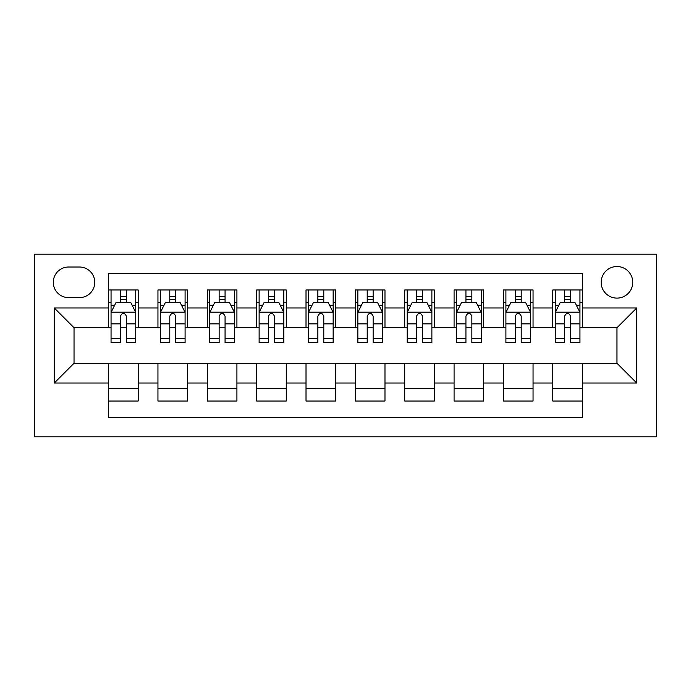 <?xml version="1.0" encoding="UTF-8"?>
<svg xmlns="http://www.w3.org/2000/svg" width="691" height="691" viewBox="0 0 691 691"><rect width="100%" height="100%" fill="white"/><g stroke="black" fill="none" stroke-linecap="round" stroke-linejoin="round"><path stroke-width="1.04" d="M616.968 266.527A15.798 15.798 0 0 0 601.17 282.325A15.798 15.798 0 0 0 616.968 298.115A15.798 15.798 0 0 0 632.757 282.325A15.798 15.798 0 0 0 616.968 266.527M34.55 436.807L656.45 436.807L656.45 254.193L34.55 254.193L34.55 436.807M582.418 289.97L552.8 289.97L552.8 307.987L533.055 307.987L533.055 327.733L552.8 327.733L552.8 307.987M533.055 307.987L533.055 289.97L503.445 289.97L503.445 307.987L483.7 307.987L483.7 327.733L503.445 327.733L503.445 307.987M483.7 307.987L483.7 289.97L454.082 289.97L454.082 307.987L434.345 307.987L434.345 327.733L454.082 327.733L454.082 307.987M434.345 307.987L434.345 289.97L404.727 289.97L404.727 307.987L384.982 307.987L384.982 327.733L404.727 327.733L404.727 307.987M384.982 307.987L384.982 289.97L355.373 289.97L355.373 307.987L335.627 307.987L335.627 327.733L355.373 327.733L355.373 307.987M335.627 307.987L335.627 289.97L306.018 289.97L306.018 307.987L286.273 307.987L286.273 327.733L306.018 327.733L306.018 307.987M286.273 307.987L286.273 289.97L256.655 289.97L256.655 307.987L236.918 307.987L236.918 327.733L256.655 327.733L256.655 307.987M236.918 307.987L236.918 289.97L207.3 289.97L207.3 307.987L187.555 307.987L187.555 327.733L207.3 327.733L207.3 307.987M187.555 307.987L187.555 289.97L157.945 289.97L157.945 327.733L138.2 327.733L138.2 289.97L108.582 289.97M108.582 401.03L138.2 401.03L138.2 363.267L157.945 363.267L157.945 401.03L187.555 401.03L187.555 363.267L207.3 363.267L207.3 383.013L187.555 383.013M207.3 383.013L207.3 401.03L236.918 401.03L236.918 363.267L256.655 363.267L256.655 383.013L236.918 383.013M256.655 383.013L256.655 401.03L286.273 401.03L286.273 363.267L306.018 363.267L306.018 383.013L286.273 383.013M306.018 383.013L306.018 401.03L335.627 401.03L335.627 363.267L355.373 363.267L355.373 383.013L335.627 383.013M355.373 383.013L355.373 401.03L384.982 401.03L384.982 363.267L404.727 363.267L404.727 383.013L384.982 383.013M404.727 383.013L404.727 401.03L434.345 401.03L434.345 363.267L454.082 363.267L454.082 383.013L434.345 383.013M454.082 383.013L454.082 401.03L483.7 401.03L483.7 363.267L503.445 363.267L503.445 383.013L483.7 383.013M503.445 383.013L503.445 401.03L533.055 401.03L533.055 363.267L552.8 363.267L552.8 383.013L533.055 383.013M68.608 297.622L79.465 297.622A15.297 15.297 0 0 0 94.762 282.325A15.297 15.297 0 0 0 79.465 267.02L68.608 267.02A15.297 15.297 0 0 0 53.302 282.325A15.297 15.297 0 0 0 68.608 297.622M582.418 307.987L582.418 273.437L108.582 273.437L108.582 327.733L74.032 327.733L74.032 363.267L108.582 363.267L108.582 417.563L582.418 417.563L582.418 363.267L616.968 363.267L616.968 327.733L582.418 327.733L582.418 307.987L636.705 307.987L636.705 383.013L582.418 383.013M108.582 383.013L54.295 383.013L54.295 307.987L108.582 307.987M552.8 383.013L552.8 401.03L582.418 401.03M108.582 302.312L111.052 302.312M120.433 302.312L126.358 302.312M135.73 302.312L138.2 302.312M108.582 327.24L111.052 327.24M120.433 327.24L126.358 327.24M135.73 327.24L138.2 327.24M108.582 363.76L138.2 363.76M108.582 388.688L138.2 388.688M157.945 327.24L160.407 327.24M169.787 327.24L175.713 327.24M185.093 327.24L187.555 327.24M157.945 302.312L160.407 302.312M169.787 302.312L175.713 302.312M185.093 302.312L187.555 302.312M157.945 363.76L187.555 363.76M157.945 388.688L187.555 388.688M207.3 363.76L236.918 363.76M207.3 388.688L236.918 388.688M207.3 302.312L209.77 302.312M219.142 302.312L225.067 302.312M234.448 302.312L236.918 302.312M207.3 327.24L209.77 327.24M219.142 327.24L225.067 327.24M234.448 327.24L236.918 327.24M256.655 363.76L286.273 363.76M256.655 388.688L286.273 388.688M256.655 302.312L259.125 302.312M268.505 302.312L274.422 302.312M283.802 302.312L286.273 302.312M256.655 327.24L259.125 327.24M268.505 327.24L274.422 327.24M283.802 327.24L286.273 327.24M306.018 363.76L335.627 363.76M306.018 388.688L335.627 388.688M306.018 302.312L308.48 302.312M317.86 302.312L323.785 302.312M333.157 302.312L335.627 302.312M306.018 327.24L308.48 327.24M317.86 327.24L323.785 327.24M333.157 327.24L335.627 327.24M355.373 363.76L384.982 363.76M355.373 388.688L384.982 388.688M355.373 302.312L357.843 302.312M367.215 302.312L373.14 302.312M382.52 302.312L384.982 302.312M355.373 327.24L357.843 327.24M367.215 327.24L373.14 327.24M382.52 327.24L384.982 327.24M404.727 363.76L434.345 363.76M404.727 388.688L434.345 388.688M404.727 302.312L407.198 302.312M416.578 302.312L422.495 302.312M431.875 302.312L434.345 302.312M404.727 327.24L407.198 327.24M416.578 327.24L422.495 327.24M431.875 327.24L434.345 327.24M454.082 363.76L483.7 363.76M454.082 388.688L483.7 388.688M454.082 302.312L456.552 302.312M465.933 302.312L471.858 302.312M481.23 302.312L483.7 302.312M454.082 327.24L456.552 327.24M465.933 327.24L471.858 327.24M481.23 327.24L483.7 327.24M503.445 363.76L533.055 363.76M503.445 388.688L533.055 388.688M503.445 302.312L505.907 302.312M515.287 302.312L521.213 302.312M530.593 302.312L533.055 302.312M503.445 327.24L505.907 327.24M515.287 327.24L521.213 327.24M530.593 327.24L533.055 327.24M552.8 363.76L582.418 363.76M552.8 388.688L582.418 388.688M552.8 302.312L555.27 302.312M564.642 302.312L570.567 302.312M579.948 302.312L582.418 302.312M552.8 327.24L555.27 327.24M564.642 327.24L570.567 327.24M579.948 327.24L582.418 327.24M74.032 327.733L54.295 307.987M74.032 363.267L54.295 383.013M636.705 307.987L616.968 327.733M636.705 383.013L616.968 363.267M126.358 296.387L120.433 296.387M135.73 338.512L126.358 338.512L126.358 342.537L135.73 342.537L135.73 312.427L130.798 302.563L115.993 302.563L111.052 312.427L111.052 342.537L120.433 342.537L120.433 338.512L111.052 338.512M111.052 312.427L111.052 289.97M135.73 312.427L135.73 289.97M120.433 302.563L120.433 289.97M126.358 289.97L126.358 302.563M126.358 338.512L126.358 316.132C124.38 312.332 122.411 312.332 120.433 316.132L120.433 338.512M175.713 296.387L169.787 296.387M185.093 338.512L175.713 338.512L175.713 342.537L185.093 342.537L185.093 312.427L180.152 302.563L165.348 302.563L160.407 312.427L160.407 342.537L169.787 342.537L169.787 338.512L160.407 338.512M160.407 312.427L160.407 289.97M185.093 312.427L185.093 289.97M169.787 302.563L169.787 289.97M175.713 289.97L175.713 302.563M175.713 338.512L175.713 316.132C173.743 312.332 171.765 312.332 169.787 316.132L169.787 338.512M225.067 296.387L219.142 296.387M234.448 338.512L225.067 338.512L225.067 342.537L234.448 342.537L234.448 312.427L229.507 302.563L214.702 302.563L209.77 312.427L209.77 342.537L219.142 342.537L219.142 338.512L209.77 338.512M209.77 312.427L209.77 289.97M234.448 312.427L234.448 289.97M219.142 302.563L219.142 289.97M225.067 289.97L225.067 302.563M225.067 338.512L225.067 316.132C223.098 312.332 221.12 312.332 219.142 316.132L219.142 338.512M274.422 296.387L268.505 296.387M283.802 338.512L274.422 338.512L274.422 342.537L283.802 342.537L283.802 312.427L278.87 302.563L264.057 302.563L259.125 312.427L259.125 342.537L268.505 342.537L268.505 338.512L259.125 338.512M259.125 312.427L259.125 289.97M283.802 312.427L283.802 289.97M268.505 302.563L268.505 289.97M274.422 289.97L274.422 302.563M274.422 338.512L274.422 316.132C272.453 312.332 270.483 312.332 268.505 316.132L268.505 338.512M323.785 296.387L317.86 296.387M333.157 338.512L323.785 338.512L323.785 342.537L333.157 342.537L333.157 312.427L328.225 302.563L313.42 302.563L308.48 312.427L308.48 342.537L317.86 342.537L317.86 338.512L308.48 338.512M308.48 312.427L308.48 289.97M333.157 312.427L333.157 289.97M317.86 302.563L317.86 289.97M323.785 289.97L323.785 302.563M323.785 338.512L323.785 316.132C321.807 312.332 319.838 312.332 317.86 316.132L317.86 338.512M373.14 296.387L367.215 296.387M382.52 338.512L373.14 338.512L373.14 342.537L382.52 342.537L382.52 312.427L377.58 302.563L362.775 302.563L357.843 312.427L357.843 342.537L367.215 342.537L367.215 338.512L357.843 338.512M357.843 312.427L357.843 289.97M382.52 312.427L382.52 289.97M367.215 302.563L367.215 289.97M373.14 289.97L373.14 302.563M373.14 338.512L373.14 316.132C371.171 312.332 369.193 312.332 367.215 316.132L367.215 338.512M422.495 296.387L416.578 296.387M431.875 338.512L422.495 338.512L422.495 342.537L431.875 342.537L431.875 312.427L426.943 302.563L412.13 302.563L407.198 312.427L407.198 342.537L416.578 342.537L416.578 338.512L407.198 338.512M407.198 312.427L407.198 289.97M431.875 312.427L431.875 289.97M416.578 302.563L416.578 289.97M422.495 289.97L422.495 302.563M422.495 338.512L422.495 316.132C420.525 312.332 418.547 312.332 416.578 316.132L416.578 338.512M471.858 296.387L465.933 296.387M481.23 338.512L471.858 338.512L471.858 342.537L481.23 342.537L481.23 312.427L476.298 302.563L461.493 302.563L456.552 312.427L456.552 342.537L465.933 342.537L465.933 338.512L456.552 338.512M456.552 312.427L456.552 289.97M481.23 312.427L481.23 289.97M465.933 302.563L465.933 289.97M471.858 289.97L471.858 302.563M471.858 338.512L471.858 316.132C469.88 312.332 467.911 312.332 465.933 316.132L465.933 338.512M521.213 296.387L515.287 296.387M530.593 338.512L521.213 338.512L521.213 342.537L530.593 342.537L530.593 312.427L525.652 302.563L510.848 302.563L505.907 312.427L505.907 342.537L515.287 342.537L515.287 338.512L505.907 338.512M505.907 312.427L505.907 289.97M530.593 312.427L530.593 289.97M515.287 302.563L515.287 289.97M521.213 289.97L521.213 302.563M521.213 338.512L521.213 316.132C519.243 312.332 517.265 312.332 515.287 316.132L515.287 338.512M570.567 296.387L564.642 296.387M579.948 338.512L570.567 338.512L570.567 342.537L579.948 342.537L579.948 312.427L575.007 302.563L560.202 302.563L555.27 312.427L555.27 342.537L564.642 342.537L564.642 338.512L555.27 338.512M555.27 312.427L555.27 289.97M579.948 312.427L579.948 289.97M564.642 302.563L564.642 289.97M570.567 289.97L570.567 302.563M570.567 338.512L570.567 316.132C568.598 312.332 566.62 312.332 564.642 316.132L564.642 338.512M157.945 383.013L138.2 383.013M157.945 307.987L138.2 307.987M135.609 312.185L111.173 312.185M111.052 305.275L114.628 305.275M132.154 305.275L135.73 305.275M120.433 323.872L111.052 323.872M135.73 323.872L126.358 323.872M126.358 299.531L120.433 299.531M184.963 312.185L160.537 312.185M160.407 305.275L163.992 305.275M181.508 305.275L185.093 305.275M169.787 323.872L160.407 323.872M185.093 323.872L175.713 323.872M175.713 299.531L169.787 299.531M234.327 312.185L209.891 312.185M209.77 305.275L213.346 305.275M230.872 305.275L234.448 305.275M219.142 323.872L209.77 323.872M234.448 323.872L225.067 323.872M225.067 299.531L219.142 299.531M283.681 312.185L259.246 312.185M259.125 305.275L262.701 305.275M280.226 305.275L283.802 305.275M268.505 323.872L259.125 323.872M283.802 323.872L274.422 323.872M274.422 299.531L268.505 299.531M333.036 312.185L308.609 312.185M308.48 305.275L312.056 305.275M329.581 305.275L333.157 305.275M317.86 323.872L308.48 323.872M333.157 323.872L323.785 323.872M323.785 299.531L317.86 299.531M382.391 312.185L357.964 312.185M357.843 305.275L361.419 305.275M378.944 305.275L382.52 305.275M367.215 323.872L357.843 323.872M382.52 323.872L373.14 323.872M373.14 299.531L367.215 299.531M431.754 312.185L407.319 312.185M407.198 305.275L410.774 305.275M428.299 305.275L431.875 305.275M416.578 323.872L407.198 323.872M431.875 323.872L422.495 323.872M422.495 299.531L416.578 299.531M481.109 312.185L456.673 312.185M456.552 305.275L460.128 305.275M477.654 305.275L481.23 305.275M465.933 323.872L456.552 323.872M481.23 323.872L471.858 323.872M471.858 299.531L465.933 299.531M530.463 312.185L506.037 312.185M505.907 305.275L509.492 305.275M527.008 305.275L530.593 305.275M515.287 323.872L505.907 323.872M530.593 323.872L521.213 323.872M521.213 299.531L515.287 299.531M579.827 312.185L555.391 312.185M555.27 305.275L558.846 305.275M576.372 305.275L579.948 305.275M564.642 323.872L555.27 323.872M579.948 323.872L570.567 323.872M570.567 299.531L564.642 299.531"/></g></svg>
